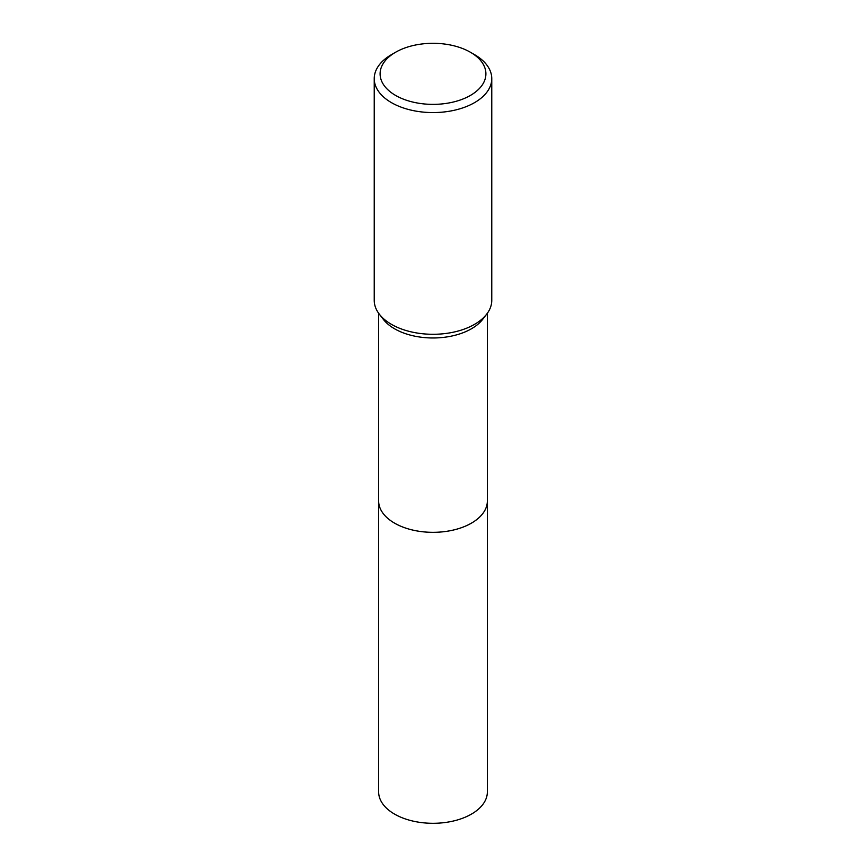 <?xml version="1.0" encoding="UTF-8"?>
<svg xmlns="http://www.w3.org/2000/svg" width="866" height="866" viewBox="0 0 866 866"><rect width="100%" height="100%" fill="white"/><g stroke="black" fill="none" stroke-linecap="round" stroke-linejoin="round"><path stroke-width="1.3" d="M487.363 313.243L487.363 500.938A54.363 31.393 180 0 1 471.44 523.129A54.363 31.393 180 0 1 412.194 529.938A54.363 31.393 180 0 1 378.637 500.938L378.637 313.243M487.363 500.613A54.374 31.393 180 0 1 471.44 523.14A54.374 31.393 180 0 1 411.935 529.884A54.374 31.393 180 0 1 378.637 500.613M470.4 52.241L474.557 54.645A58.769 33.936 180 0 1 491.769 78.644L491.769 300.35A58.769 33.936 180 0 1 486.649 314.206L482.633 319.402A54.363 31.393 180 0 1 471.44 328.777A54.363 31.393 180 0 1 383.367 319.402L379.351 314.206A58.769 33.936 180 0 1 374.231 300.35L374.231 78.644A58.769 33.936 180 0 1 391.443 54.645L395.6 52.241A52.902 30.537 180 0 1 470.4 52.241A52.902 30.537 180 0 1 470.4 95.433A52.902 30.537 180 0 1 395.6 95.433A52.902 30.537 180 0 1 395.6 52.241L391.443 54.645M486.649 314.206A58.769 33.936 180 0 1 474.557 324.349A58.769 33.936 180 0 1 379.351 314.206M491.769 78.644A58.769 33.936 180 0 1 474.557 102.632A58.769 33.936 180 0 1 410.506 109.993A58.769 33.936 180 0 1 374.231 78.644M487.363 500.483A54.374 31.393 180 0 1 487.374 500.938L487.363 791.914A54.363 31.393 180 0 1 453.806 820.914A54.363 31.393 180 0 1 394.56 814.105A54.363 31.393 180 0 1 378.637 791.914L378.626 500.938A54.374 31.393 180 0 1 378.637 500.483M487.374 500.938A54.374 31.393 180 0 1 453.806 529.949A54.374 31.393 180 0 1 394.55 523.14A54.374 31.393 180 0 1 378.626 500.938"/></g></svg>
